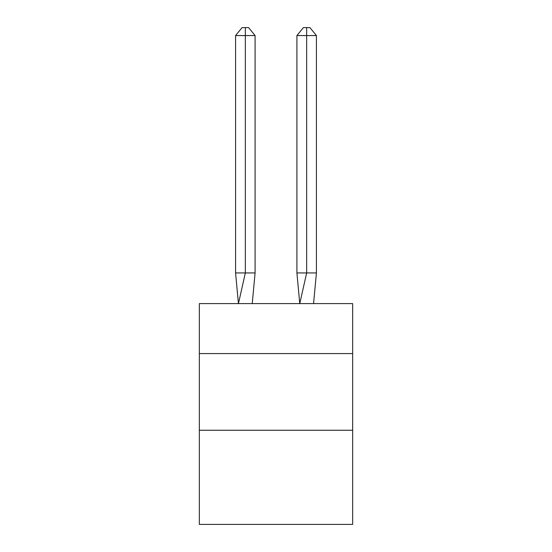 <?xml version="1.0" encoding="UTF-8"?>
<svg xmlns="http://www.w3.org/2000/svg" width="552" height="552" viewBox="0 0 552 552"><rect width="100%" height="100%" fill="white"/><g stroke="black" fill="none" stroke-linecap="round" stroke-linejoin="round"><path stroke-width="0.83" d="M199.334 353.584L352.666 353.584L352.666 303.6L199.334 303.6L199.334 524.4L352.666 524.4L352.666 430.256L199.334 430.256M352.666 430.256L352.666 353.584M255.093 272.936L255.093 35.569L245.336 35.569L245.336 272.936L235.573 272.936L238.436 303.6L245.336 272.936L245.336 35.569L245.336 272.936L245.336 35.569L245.336 272.936L245.336 35.569L245.336 272.936L245.336 35.569L245.336 272.936L245.336 35.569L245.336 272.936L245.336 35.569L245.336 272.936L255.093 272.936L252.236 303.6M245.336 35.569L235.573 35.569L242.08 27.6L245.336 27.6L245.336 272.936M235.573 35.569L235.573 272.936M245.336 27.6L248.586 27.6L255.093 35.569M316.427 272.936L306.664 272.936L306.664 35.569L316.427 35.569L316.427 272.936L313.564 303.6M296.907 272.936L306.664 272.936L299.764 303.6L296.907 272.936L296.907 35.569L303.414 27.6L309.92 27.6L316.427 35.569M306.664 27.6L306.664 35.569L296.907 35.569"/></g></svg>
